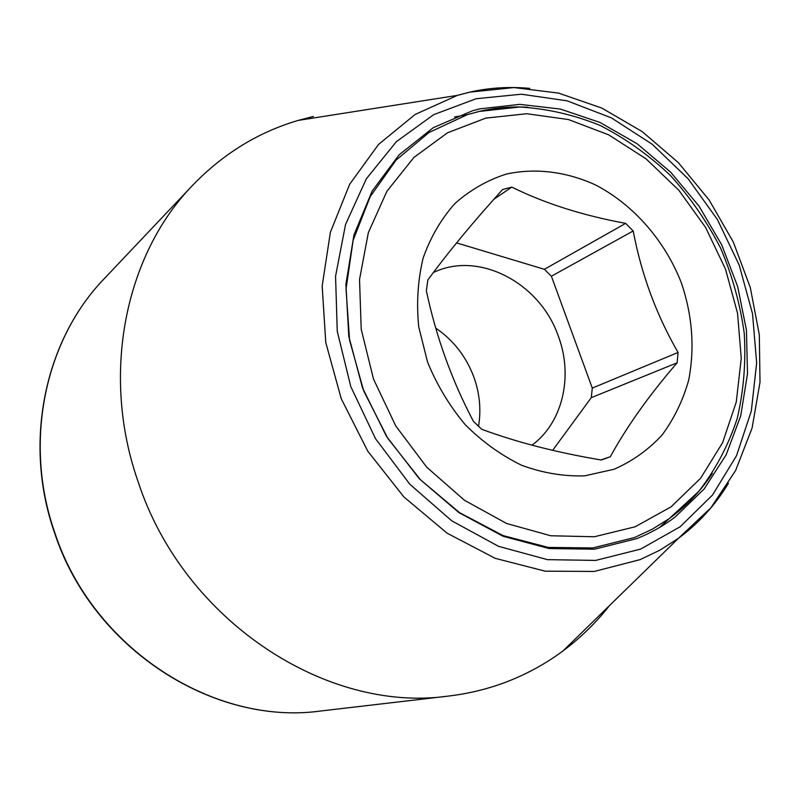 <?xml version="1.0" encoding="UTF-8"?>
<svg xmlns="http://www.w3.org/2000/svg" width="800" height="800" viewBox="0 0 800 800"><rect width="100%" height="100%" fill="white"/><g stroke="black" fill="none" stroke-linecap="round" stroke-linejoin="round"><path stroke-width="1.2" d="M478.53 426.38C481.25 409.94 479.72 393.58 473.94 377.3C466.24 356.66 453.53 340.28 435.81 328.17M506.29 174.08C535.52 167.71 566.53 171.65 595.6 184.98C633.7 204.85 664.84 240.61 681.36 282.84C692.42 315.62 694.86 348.04 688.69 380.11C682.95 400.47 674.07 418.79 662.05 435.08C648.4 449.8 632.42 461.19 614.11 469.25L584.64 475.85C563.81 476.51 542.89 473.02 521.88 465.38C501.33 455.41 482.47 441.88 465.29 424.78C449.57 405.97 437 385.1 427.59 362.17L418.72 326.82C416.36 302.85 417.85 279.87 423.19 257.88C430.62 237.03 441.21 218.89 454.97 203.47C470.21 189.97 487.32 180.18 506.29 174.08M610.32 456.74C626.62 426.89 648.89 395.57 677.13 362.8L678.08 352.46C656.39 314.98 641.43 274.48 633.19 230.96L625.65 223.37C582.61 215.44 544.66 203.35 511.82 187.1L502.61 189.53C472.85 222.39 447.94 252.53 427.86 279.96L426.36 290.83C436.25 337.12 451.94 380.63 473.42 421.36L481.71 429.28C516.5 442.19 556.37 452.44 601.32 460.02L610.32 456.74L600.87 459.94M511.82 187.1L493.94 199.22M625.65 223.37L544.38 269.3L456.57 242.89M633.19 230.96L551.39 276.23L544.38 269.3M678.08 352.46L592.29 388.1L551.39 276.23M677.13 362.8L591.28 397.66L592.29 388.1M552.68 450.31L591.28 397.66M531.98 445.17C562.72 422.73 573.41 376.2 558.38 336.3C540.21 282.98 478.69 250.37 433.34 272.58M313.42 116.45L298.18 120.41C258.26 132.2 223.18 153.73 192.93 185C125.17 254.47 100.12 374.67 138.45 482.68C184 620.88 326.6 713.42 448.19 696.1C471.64 693.34 493.88 687.48 514.92 678.5C532.17 671.1 548.23 661.88 563.1 650.84C580.58 637.8 596.04 622.72 609.47 605.6M636.78 538.62L594.45 549.2L549.12 548.55L503.12 536.28L459.02 512.69L419.36 478.82L386.54 436.45L362.55 387.98L348.77 336.23L345.91 284.24L353.94 234.98L372.12 191.1L399.13 154.81L433.26 127.69L472.5 110.76L479.85 108.86L519.79 104.36L560.37 109.06L599.98 122.45L637.15 143.78L670.56 172.07L699.07 206.19L721.71 244.84L737.7 286.65L746.43 330.12L747.5 373.72L740.73 415.82L726.17 454.78L704.16 488.99L675.33 516.88C663.53 525.84 650.68 533.08 636.78 538.62M528.04 107.26C511.36 106.33 495 107.73 478.96 111.47L467.16 114.72L429 132.51L396.05 160.15L370.21 196.62L353.13 240.31L346.04 289.05L349.58 340.23L363.74 390.99L387.82 438.39L420.42 479.72L459.6 512.69L503.06 535.58L548.3 547.43L592.87 547.95L634.51 537.52L652.35 529.17L668.96 518.78C686.11 506.45 700.58 491.31 712.35 473.38M485.84 118.1L447.5 132.79L413.86 157.49L386.9 191.27L368.35 232.64L359.53 279.49L361.21 329.26L373.5 379.08L395.78 425.98L426.72 467.17L464.43 500.26L506.61 523.49L550.75 535.76L594.36 536.75L635.13 526.8L671.09 506.83L700.63 478.23L722.61 442.66L736.27 402.01L741.25 358.22L737.55 313.26L725.47 269.05L705.6 227.45L678.77 190.17L646.05 158.84L608.77 134.89L568.45 119.54L526.84 113.74L485.84 118.1M448.19 696.1L320.58 711.02C213.82 725.91 92.54 648.59 54.75 532.55C22.9 441.8 45.14 339.46 104.52 278.4L192.93 185M529.75 88.39C509.29 86.47 489.19 87.74 469.46 92.19L457.36 95.39L415.15 114.45L378.53 144.44L349.65 184.29L330.39 232.26L322.17 285.97L325.77 342.52L341.23 398.68L367.76 451.15L403.8 496.85L447.15 533.21L495.22 558.34L545.18 571.17L594.3 571.44L640.07 559.64L660.02 550.1L678.53 538.23C698.66 523.35 715.31 505.03 728.48 483.24M476.15 98.73L433.73 114.64L396.39 141.64L366.35 178.77L345.56 224.4L335.56 276.22L337.26 331.37L350.8 386.63L375.49 438.64L409.86 484.27L451.75 520.83L498.56 546.34L547.46 559.65L595.67 560.42L640.61 549.1L680.13 526.79L712.5 495.05L736.49 455.76L751.32 411L756.65 362.9L752.5 313.59L739.22 265.15L717.44 219.57L688.06 178.7L652.25 144.28L611.39 117.87L567.14 100.83L521.36 94.21L476.15 98.73M659.78 527.34L698.83 491.32C715.54 469.63 728.31 445.43 737.15 418.74C743.63 391.11 746.01 362.68 744.26 333.45C740.22 304.23 732.37 275.85 720.7 248.3C707.02 221.67 690.24 197.37 670.36 175.41C648.98 155.16 625.58 138.51 600.15 125.46C573.93 114.77 547.1 108.62 519.65 107L479.25 111.43L467.16 114.72L454.58 116.99M563.1 650.84L678.53 538.23L710.89 507.81L735.62 470.49L752.09 428.04L760 382.25L759.33 334.86L750.31 287.59L733.35 242.1L709.11 199.97L678.41 162.69L642.27 131.65L601.88 108.09L558.59 93.1L513.96 87.57L469.72 92.16L457.36 95.39L298.18 120.41M320.58 711.02C213.25 725.89 92.25 648.49 54.54 532.77M54.52 532.72C22.76 442.19 44.86 339.8 104.52 278.4"/></g></svg>
